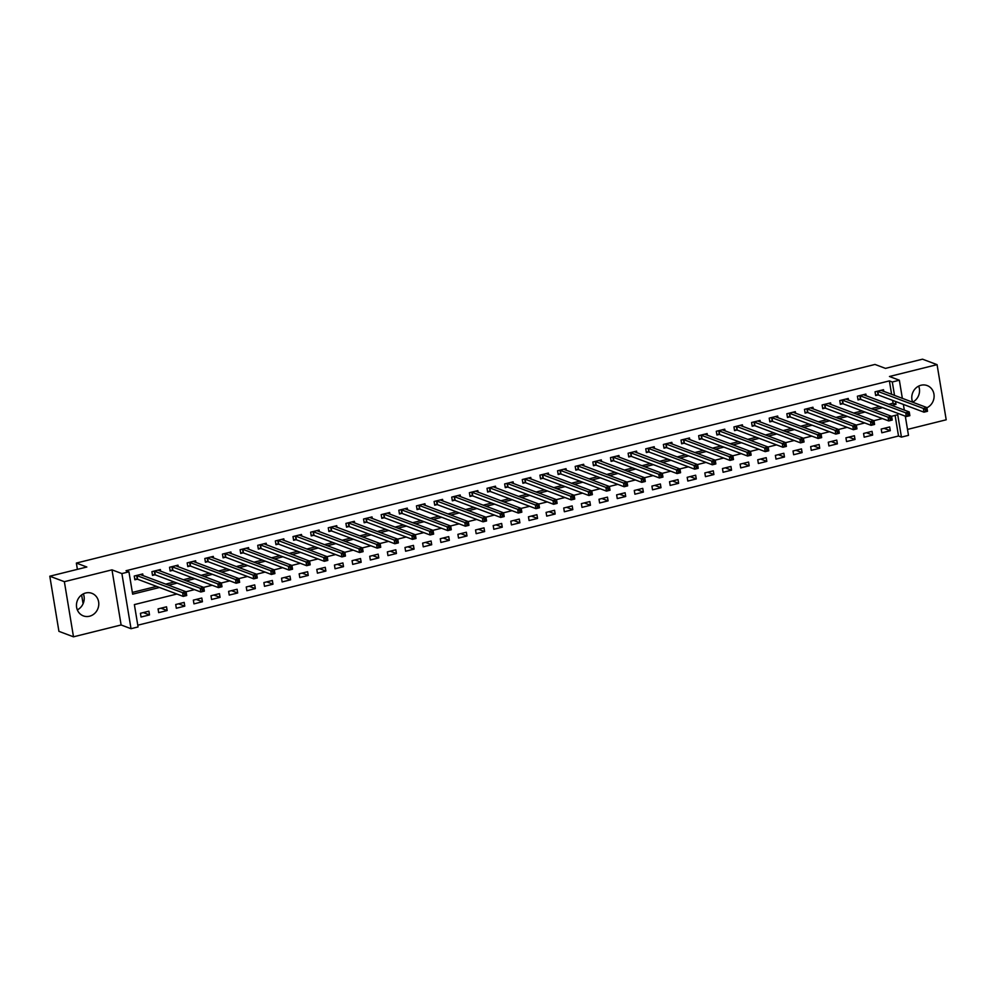 <?xml version="1.0" encoding="UTF-8"?>
<svg xmlns="http://www.w3.org/2000/svg" width="996" height="996" viewBox="0 0 996 996"><rect width="100%" height="100%" fill="white"/><g stroke="black" fill="none" stroke-linecap="round" stroke-linejoin="round"><path stroke-width="1.49" d="M83.353 593.865A12.064 11.043 -69.4 0 1 77.327 609.876M89.553 616.225A12.064 11.043 110.6 0 0 98.729 605.207A12.064 11.043 110.6 0 0 91.869 593.317A12.064 11.043 110.6 0 0 85.706 592.981A12.064 11.043 110.6 0 0 76.518 604.012A12.064 11.043 110.6 0 0 83.378 615.902A12.064 11.043 110.6 0 0 89.553 616.225M918.673 386.124A12.064 11.043 -69.4 0 1 912.647 402.135M926.915 407.762A12.064 11.043 110.6 0 0 934.111 396.321A12.064 11.043 110.6 0 0 927.189 385.577A12.064 11.043 110.6 0 0 921.014 385.24A12.064 11.043 110.6 0 0 912.685 402.222M176.89 594.027L134.373 604.597L138.071 626.945L131.024 628.7L121.886 573.572L128.945 571.816L132.642 594.164L159.509 587.491M121.114 624.978L111.988 569.849L64.367 581.689L49.8 576.211L58.926 631.352L73.492 636.818L121.114 624.978L131.024 628.7M907.505 429.413L946.2 419.789L937.074 364.648L889.453 376.5L899.351 380.223L902.351 398.338M905.302 416.166L908.489 435.352L901.43 437.107L897.732 414.759L891.52 416.303M137.784 625.202L898.517 436.011L901.43 437.107M64.367 581.689L73.492 636.818M49.8 576.211L86.839 567.01L76.356 563.064L874.986 364.449L885.469 368.383L922.508 359.183L937.074 364.648M898.517 436.011L895.105 415.407M889.677 426.96L881.211 429.064L881.821 432.787L890.287 430.683L889.677 426.96M872.035 431.343L863.569 433.459L864.179 437.182L872.645 435.078L872.035 431.343M854.394 435.738L845.928 437.842L846.55 441.564L855.016 439.46L854.394 435.738M836.765 440.12L828.298 442.224L828.909 445.947L837.375 443.843L836.765 440.12M819.123 444.502L810.657 446.606L811.267 450.341L819.733 448.237L819.123 444.502M801.481 448.897L793.015 451.001L793.638 454.724L802.104 452.62L801.481 448.897M783.852 453.28L775.386 455.384L775.996 459.106L784.462 457.002L783.852 453.28M766.21 457.662L757.744 459.766L758.354 463.501L766.82 461.397L766.21 457.662M748.569 462.057L740.103 464.161L740.725 467.883L749.191 465.779L748.569 462.057M730.927 466.439L722.461 468.543L723.084 472.266L731.55 470.162L730.927 466.439M713.298 470.822L704.832 472.926L705.442 476.661L713.908 474.544L713.298 470.822M695.656 475.217L687.19 477.321L687.813 481.043L696.279 478.939L695.656 475.217M678.015 479.599L669.549 481.703L670.171 485.425L678.637 483.321L678.015 479.599M660.385 483.981L651.919 486.085L652.529 489.82L660.995 487.704L660.385 483.981M642.744 488.376L634.278 490.48L634.9 494.203L643.366 492.099L642.744 488.376M625.102 492.759L616.636 494.863L617.259 498.585L625.725 496.481L625.102 492.759M607.473 497.141L599.007 499.245L599.617 502.98L608.083 500.864L607.473 497.141M589.831 501.536L581.365 503.64L581.988 507.362L590.454 505.258L589.831 501.536M572.19 505.918L563.724 508.022L564.346 511.745L572.812 509.641L572.19 505.918M554.56 510.301L546.094 512.405L546.704 516.127L555.17 514.023L554.56 510.301M536.919 514.695L528.453 516.8L529.075 520.522L537.541 518.418L536.919 514.695M519.277 519.078L510.811 521.182L511.434 524.904L519.9 522.8L519.277 519.078M501.648 523.46L493.182 525.564L493.792 529.287L502.258 527.183L501.648 523.46M484.006 527.843L475.54 529.959L476.163 533.682L484.629 531.578L484.006 527.843M466.365 532.238L457.899 534.342L458.521 538.064L466.987 535.96L466.365 532.238M448.735 536.62L440.269 538.724L440.879 542.447L449.345 540.342L448.735 536.62M431.094 541.002L422.628 543.119L423.25 546.841L431.716 544.737L431.094 541.002M413.452 545.397L404.986 547.501L405.609 551.224L414.075 549.12L413.452 545.397M395.823 549.78L387.357 551.884L387.967 555.606L396.433 553.502L395.823 549.78M378.181 554.162L369.715 556.278L370.338 560.001L378.804 557.897L378.181 554.162M360.54 558.557L352.074 560.661L352.696 564.383L361.162 562.279L360.54 558.557M342.91 562.939L334.444 565.043L335.054 568.766L343.52 566.662L342.91 562.939M325.269 567.322L316.803 569.426L317.425 573.161L325.891 571.057L325.269 567.322M307.627 571.716L299.161 573.821L299.784 577.543L308.25 575.439L307.627 571.716M289.998 576.099L281.532 578.203L282.142 581.925L290.608 579.821L289.998 576.099M272.356 580.481L263.89 582.585L264.5 586.32L272.966 584.216L272.356 580.481M254.715 584.876L246.249 586.98L246.871 590.703L255.337 588.599L254.715 584.876M237.085 589.259L228.619 591.363L229.229 595.085L237.695 592.981L237.085 589.259M219.444 593.641L210.978 595.745L211.588 599.48L220.054 597.363L219.444 593.641M201.802 598.036L193.336 600.14L193.959 603.862L202.425 601.758L201.802 598.036M184.173 602.418L175.707 604.522L176.317 608.245L184.783 606.141L184.173 602.418M166.531 606.801L158.065 608.905L158.675 612.64L167.141 610.523L166.531 606.801M148.89 611.195L140.424 613.299L141.046 617.022L149.512 614.918L148.89 611.195M891.607 394.304L889.391 380.883L126.031 570.72L128.945 571.816M132.356 592.421L156.596 586.395M165.71 584.129L174.238 582M183.351 579.734L191.867 577.618M200.993 575.352L209.509 573.235M218.622 570.969L227.15 568.853M236.264 566.575L244.779 564.458M253.905 562.192L262.421 560.076M271.535 557.81L280.063 555.693M289.176 553.415L297.692 551.298M306.818 549.033L315.334 546.916M324.447 544.65L332.975 542.534M342.089 540.255L350.604 538.139M359.73 535.873L368.246 533.756M377.36 531.49L385.888 529.374M395.001 527.096L403.517 524.979M412.643 522.713L421.159 520.597M430.272 518.331L438.8 516.214M447.914 513.936L456.429 511.82M465.555 509.554L474.071 507.437M483.197 505.171L491.713 503.055M500.826 500.789L509.342 498.66M518.468 496.394L526.984 494.277M536.109 492.012L544.625 489.895M553.739 487.629L562.254 485.5M571.38 483.234L579.896 481.118M589.022 478.852L597.538 476.735M606.651 474.47L615.167 472.341M624.293 470.075L632.809 467.958M641.934 465.692L650.45 463.576M659.564 461.31L668.079 459.181M677.205 456.915L685.721 454.799M694.847 452.533L703.363 450.416M712.476 448.15L720.992 446.034M730.118 443.755L738.634 441.639M747.759 439.373L756.275 437.256M765.389 434.991L773.904 432.874M783.03 430.596L791.546 428.479M800.672 426.213L809.188 424.097M818.301 421.831L826.817 419.714M835.943 417.436L844.459 415.32M853.584 413.054L862.1 410.937M871.214 408.671L879.729 406.555M888.855 404.276L893.088 403.231L892.615 400.38M883.776 391.353L883.502 389.71L875.036 391.814L875.658 395.537L877.949 394.976M866.134 395.748L865.873 394.092L857.407 396.209L858.017 399.931L860.307 399.359M848.505 400.131L848.231 398.487L839.765 400.591L840.375 404.314L842.678 403.741M830.863 404.513L830.589 402.87L822.123 404.974L822.746 408.696L825.037 408.136M813.222 408.895L812.96 407.252L804.494 409.368L805.104 413.091L807.395 412.518M795.592 413.29L795.318 411.647L786.852 413.751L787.463 417.473L789.766 416.901M777.951 417.673L777.677 416.029L769.211 418.133L769.833 421.856L772.124 421.283M760.309 422.055L760.048 420.412L751.582 422.516L752.192 426.251L754.482 425.678M742.68 426.45L742.406 424.806L733.94 426.911L734.55 430.633L736.853 430.06M725.038 430.832L724.764 429.189L716.298 431.293L716.921 435.015L719.212 434.443M707.397 435.215L707.123 433.571L698.657 435.675L699.279 439.41L701.57 438.838M689.767 439.61L689.493 437.966L681.027 440.07L681.638 443.793L683.941 443.22M672.126 443.992L671.852 442.349L663.386 444.453L664.008 448.175L666.299 447.602M654.484 448.374L654.21 446.731L645.744 448.835L646.367 452.57L648.657 451.997M636.855 452.769L636.581 451.126L628.115 453.23L628.725 456.952L631.028 456.38M619.213 457.152L618.939 455.508L610.473 457.612L611.096 461.335L613.387 460.762M601.572 461.534L601.298 459.891L592.832 461.995L593.454 465.73L595.745 465.157M583.942 465.929L583.668 464.285L575.202 466.389L575.812 470.112L578.116 469.539M566.301 470.311L566.027 468.668L557.561 470.772L558.183 474.494L560.474 473.922M548.659 474.694L548.385 473.05L539.919 475.154L540.542 478.889L542.832 478.317M531.03 479.088L530.756 477.445L522.29 479.549L522.9 483.272L525.203 482.699M513.388 483.471L513.114 481.827L504.648 483.932L505.271 487.654L507.562 487.081M495.747 487.853L495.473 486.21L487.007 488.314L487.629 492.036L489.92 491.476M478.117 492.248L477.843 490.592L469.377 492.709L469.988 496.431L472.291 495.859M460.476 496.631L460.202 494.987L451.736 497.091L452.358 500.814L454.649 500.241M442.834 501.013L442.56 499.37L434.094 501.474L434.717 505.196L437.007 504.636M425.205 505.408L424.931 503.752L416.465 505.868L417.075 509.591L419.378 509.018M407.563 509.79L407.289 508.147L398.823 510.251L399.446 513.973L401.737 513.401M389.922 514.173L389.648 512.529L381.182 514.633L381.804 518.356L384.095 517.796M372.292 518.567L372.018 516.912L363.552 519.028L364.163 522.751L366.466 522.178M354.651 522.95L354.377 521.306L345.911 523.41L346.533 527.133L348.824 526.56M337.009 527.332L336.735 525.689L328.269 527.793L328.892 531.515L331.182 530.955M319.38 531.715L319.106 530.071L310.64 532.188L311.25 535.91L313.553 535.338M301.738 536.109L301.464 534.466L292.998 536.57L293.621 540.293L295.912 539.72M284.097 540.492L283.823 538.848L275.357 540.953L275.979 544.675L278.27 544.102M266.467 544.874L266.193 543.231L257.727 545.335L258.338 549.07L260.641 548.497M248.826 549.269L248.552 547.626L240.086 549.73L240.708 553.452L242.999 552.88M231.184 553.652L230.91 552.008L222.444 554.112L223.067 557.835L225.357 557.262M213.542 558.034L213.281 556.39L204.815 558.495L205.425 562.23L207.728 561.657M195.913 562.429L195.639 560.785L187.173 562.889L187.783 566.612L190.087 566.039M178.272 566.811L177.998 565.168L169.532 567.272L170.154 570.994L172.445 570.422M160.63 571.194L160.368 569.55L151.902 571.654L152.513 575.389L154.803 574.817M143.001 575.588L142.727 573.945L134.261 576.049L134.871 579.772L137.174 579.199M76.356 563.064L77.389 569.351M81.622 594.923L83.091 603.763M111.988 569.849L121.886 573.572M889.391 380.883L892.304 381.978L899.351 380.223M882.394 418.569L873.878 420.685M864.765 422.951L856.236 425.068M847.123 427.334L838.607 429.463M829.481 431.729L820.965 433.845M811.852 436.111L803.324 438.228M794.21 440.493L785.695 442.622M776.569 444.888L768.053 447.005M758.94 449.271L750.411 451.387M741.298 453.653L732.782 455.782M723.656 458.048L715.14 460.164M706.015 462.43L697.499 464.547M688.385 466.813L679.87 468.942M670.744 471.208L662.228 473.324M653.102 475.59L644.586 477.707M635.473 479.972L626.957 482.089M617.831 484.367L609.315 486.484M600.19 488.75L591.674 490.866M582.56 493.132L574.045 495.249M564.919 497.527L556.403 499.643M547.277 501.909L538.761 504.026M529.648 506.292L521.132 508.408M512.006 510.687L503.49 512.803M494.365 515.069L485.849 517.185M476.735 519.451L468.22 521.568M459.094 523.846L450.578 525.963M441.452 528.229L432.936 530.345M423.823 532.611L415.307 534.728M406.181 537.006L397.665 539.122M388.54 541.388L380.024 543.505M370.91 545.771L362.395 547.887M353.269 550.153L344.753 552.282M335.627 554.548L327.111 556.664M317.998 558.93L309.482 561.047M300.356 563.313L291.84 565.442M282.715 567.708L274.199 569.824M265.085 572.09L256.57 574.206M247.444 576.472L238.928 578.601M229.802 580.867L221.286 582.984M212.173 585.25L203.645 587.366M194.531 589.632L186.015 591.761M903.36 404.413L904.306 410.091M891.769 405.372L896.002 404.326L895.529 401.475M894.52 395.4L892.304 381.978M168.623 585.225L177.151 583.096M186.264 580.83L194.78 578.713M203.906 576.447L212.422 574.331M221.535 572.065L230.064 569.936M239.177 567.67L247.693 565.554M256.819 563.288L265.334 561.171M274.448 558.905L282.976 556.776M292.089 554.511L300.605 552.394M309.731 550.128L318.247 548.012M327.36 545.746L335.889 543.629M345.002 541.351L353.518 539.234M362.644 536.969L371.159 534.852M380.273 532.586L388.801 530.47M397.914 528.191L406.43 526.075M415.556 523.809L424.072 521.692M433.185 519.426L441.714 517.31M450.827 515.032L459.343 512.915M468.469 510.649L476.984 508.533M486.098 506.267L494.626 504.15M503.739 501.872L512.255 499.755M521.381 497.49L529.897 495.373M539.023 493.107L547.539 490.991M556.652 488.712L565.168 486.596M574.294 484.33L582.809 482.213M591.935 479.948L600.451 477.831M609.564 475.565L618.08 473.436M627.206 471.17L635.722 469.054M644.848 466.788L653.364 464.671M662.477 462.405L670.993 460.276M680.119 458.011L688.634 455.894M697.76 453.628L706.276 451.512M715.389 449.246L723.905 447.117M733.031 444.851L741.547 442.734M750.673 440.469L759.189 438.352M768.302 436.086L776.818 433.957M785.944 431.691L794.459 429.575M803.585 427.309L812.101 425.192M821.214 422.927L829.73 420.81M838.856 418.532L847.372 416.415M856.498 414.149L865.014 412.033M874.127 409.767L882.643 407.65M893.088 403.231L896.002 404.326M884.075 428.355L890.287 430.683M143.299 612.577L149.512 614.918M160.941 608.195L167.141 610.523M178.57 603.813L184.783 606.141M196.212 599.418L202.425 601.758M213.854 595.035L220.054 597.363M231.483 590.653L237.695 592.981M249.125 586.258L255.337 588.599M266.766 581.876L272.966 584.216M284.395 577.493L290.608 579.821M302.037 573.098L308.25 575.439M319.679 568.716L325.891 571.057M337.308 564.334L343.52 566.662M354.95 559.939L361.162 562.279M372.591 555.556L378.804 557.897M390.22 551.174L396.433 553.502M407.862 546.779L414.075 549.12M425.504 542.397L431.716 544.737M443.145 538.014L449.345 540.342M460.775 533.632L466.987 535.96M478.416 529.237L484.629 531.578M496.058 524.855L502.258 527.183M513.687 520.472L519.9 522.8M531.329 516.077L537.541 518.418M548.97 511.695L555.17 514.023M566.6 507.313L572.812 509.641M584.241 502.918L590.454 505.258M601.883 498.535L608.083 500.864M619.512 494.153L625.725 496.481M637.154 489.758L643.366 492.099M654.795 485.376L660.995 487.704M672.425 480.993L678.637 483.321M690.066 476.598L696.279 478.939M707.708 472.216L713.908 474.544M725.337 467.834L731.55 470.162M742.979 463.439L749.191 465.779M760.62 459.056L766.82 461.397M778.25 454.674L784.462 457.002M795.891 450.279L802.104 452.62M813.533 445.897L819.733 448.237M831.162 441.514L837.375 443.843M848.804 437.12L855.016 439.46M866.445 432.737L872.645 435.078M925.359 409.58L925.608 411.074L927.015 410.713L926.766 409.232L925.359 409.58L923.354 408.435L926.89 407.563L927.5 411.286L923.977 412.17L923.354 408.435L877.339 391.241M881.323 390.432L926.89 407.563L926.766 409.232M925.608 411.074L923.977 412.17L878.41 395.039L875.534 394.802M907.717 413.963L907.966 415.457L909.385 415.108L909.136 413.614L907.717 413.963L905.725 412.83L909.248 411.946L909.871 415.668L906.335 416.552L905.725 412.83L859.697 395.636M863.694 394.827L909.248 411.946L909.136 413.614M907.966 415.457L906.335 416.552L860.781 399.421L857.892 399.197M890.088 418.345L890.337 419.839L891.744 419.49L891.495 417.996L890.088 418.345L888.083 417.212L891.607 416.34L892.229 420.063L888.706 420.935L888.083 417.212L842.056 400.019M845.94 399.122L891.607 416.34L891.495 417.996M890.337 419.839L888.706 420.935L843.139 403.816L840.263 403.579M872.446 422.74L872.695 424.221L874.102 423.873L873.853 422.391L872.446 422.74L870.442 421.594L873.978 420.723L874.588 424.445L871.064 425.329L870.442 421.594L824.427 404.401M828.298 403.442L873.978 420.723L873.853 422.391M872.695 424.221L871.064 425.329L825.497 408.198L822.621 407.962M854.805 427.122L855.054 428.616L856.473 428.268L856.224 426.774L854.805 427.122L852.813 425.989L856.336 425.105L856.958 428.828L853.423 429.712L852.813 425.989L806.785 408.796M810.781 407.987L856.336 425.105L856.224 426.774M855.054 428.616L853.423 429.712L807.868 412.581L804.98 412.356M837.175 431.505L837.424 432.999L838.831 432.65L838.582 431.156L837.175 431.505L835.171 430.372L838.694 429.5L839.317 433.223L835.793 434.094L835.171 430.372L789.143 413.178M793.028 412.22L838.694 429.5L838.582 431.156M837.424 432.999L835.793 434.094L790.226 416.963L787.35 416.739M819.534 435.899L819.783 437.381L821.19 437.032L820.941 435.551L819.534 435.899L817.529 434.754L821.065 433.883L821.675 437.605L818.152 438.477L817.529 434.754L771.514 417.561M775.498 416.751L821.065 433.883L820.941 435.551M819.783 437.381L818.152 438.477L772.585 421.358L769.709 421.121M801.892 440.282L802.141 441.776L803.56 441.427L803.311 439.933L801.892 440.282L799.9 439.149L803.423 438.265L804.046 441.987L800.51 442.871L799.9 439.149L753.872 421.955M757.744 420.984L803.423 438.265L803.311 439.933M802.141 441.776L800.51 442.871L754.956 425.74L752.067 425.516M784.263 444.664L784.512 446.158L785.919 445.81L785.67 444.316L784.263 444.664L782.258 443.531L785.782 442.647L786.404 446.382L782.881 447.254L782.258 443.531L736.231 426.338M740.103 425.379L785.782 442.647L785.67 444.316M784.512 446.158L782.881 447.254L737.314 430.123L734.438 429.899M766.621 449.059L766.87 450.541L768.277 450.192L768.028 448.71L766.621 449.059L764.617 447.914L768.153 447.042L768.763 450.765L765.239 451.636L764.617 447.914L718.602 430.72M722.586 429.911L768.153 447.042L768.028 448.71M766.87 450.541L765.239 451.636L719.672 434.517L716.796 434.281M748.98 453.441L749.229 454.935L750.648 454.587L750.399 453.093L748.98 453.441L746.988 452.309L750.511 451.425L751.133 455.147L747.598 456.031L746.988 452.309L700.96 435.115M704.956 434.293L750.511 451.425L750.399 453.093M749.229 454.935L747.598 456.031L702.043 438.9L699.155 438.676M731.35 457.824L731.599 459.318L733.006 458.969L732.757 457.475L731.35 457.824L729.346 456.691L732.869 455.807L733.492 459.542L729.968 460.413L729.346 456.691L683.318 439.497M687.203 438.601L732.869 455.807L732.757 457.475M731.599 459.318L729.968 460.413L684.401 443.282L681.525 443.058M713.709 462.219L713.958 463.7L715.365 463.352L715.116 461.87L713.709 462.219L711.704 461.073L715.24 460.202L715.85 463.924L712.327 464.796L711.704 461.073L665.689 443.88M669.673 443.071L715.24 460.202L715.116 461.87M713.958 463.7L712.327 464.796L666.76 447.677L663.884 447.441M696.067 466.601L696.316 468.095L697.723 467.747L697.486 466.253L696.067 466.601L694.075 465.468L697.598 464.584L698.221 468.307L694.685 469.191L694.075 465.468L648.047 448.275M652.044 447.453L697.598 464.584L697.486 466.253M696.316 468.095L694.685 469.191L649.131 452.06L646.242 451.835M678.438 470.984L678.674 472.478L680.094 472.129L679.845 470.635L678.438 470.984L676.433 469.851L679.957 468.967L680.579 472.702L677.056 473.573L676.433 469.851L630.406 452.657M634.278 451.686L679.957 468.967L679.845 470.635M678.674 472.478L677.056 473.573L631.489 456.442L628.613 456.218M660.796 475.378L661.045 476.86L662.452 476.511L662.203 475.017L660.796 475.378L658.792 474.233L662.328 473.361L662.938 477.084L659.414 477.956L658.792 474.233L612.764 457.04M616.761 456.23L662.328 473.361L662.203 475.017M661.045 476.86L659.414 477.956L613.847 460.837L610.971 460.6M643.155 479.761L643.404 481.255L644.81 480.894L644.574 479.412L643.155 479.761L641.163 478.628L644.686 477.744L645.308 481.466L641.773 482.35L641.163 478.628L595.135 461.434M599.007 460.463L644.686 477.744L644.574 479.412M643.404 481.255L641.773 482.35L596.218 465.219L593.33 464.995M625.525 484.143L625.762 485.637L627.181 485.289L626.932 483.795L625.525 484.143L623.521 483.01L627.044 482.126L627.667 485.861L624.131 486.733L623.521 483.01L577.493 465.817M581.365 464.846L627.044 482.126L626.932 483.795M625.762 485.637L624.131 486.733L578.576 469.602L575.7 469.377M607.884 488.538L608.133 490.02L609.54 489.671L609.291 488.177L607.884 488.538L605.879 487.393L609.415 486.521L610.025 490.244L606.502 491.115L605.879 487.393L559.852 470.199M563.736 469.24L609.415 486.521L609.291 488.177M608.133 490.02L606.502 491.115L560.935 473.996L558.059 473.76M590.242 492.92L590.491 494.414L591.898 494.053L591.661 492.572L590.242 492.92L588.25 491.775L591.773 490.904L592.383 494.626L588.86 495.51L588.25 491.775L542.222 474.582M546.094 473.623L591.773 490.904L591.661 492.572M590.491 494.414L588.86 495.51L543.306 478.379L540.417 478.155M572.613 497.303L572.849 498.797L574.269 498.448L574.02 496.954L572.613 497.303L570.608 496.17L574.132 495.286L574.754 499.021L571.218 499.892L570.608 496.17L524.581 478.976M528.453 478.005L574.132 495.286L574.02 496.954M572.849 498.797L571.218 499.892L525.664 482.761L522.788 482.537M554.971 501.698L555.22 503.179L556.627 502.831L556.378 501.337L554.971 501.698L552.967 500.552L556.503 499.681L557.113 503.403L553.589 504.275L552.967 500.552L506.939 483.359M510.936 482.55L556.503 499.681L556.378 501.337M555.22 503.179L553.589 504.275L508.022 487.156L505.146 486.92M537.33 506.08L537.579 507.574L538.985 507.213L538.749 505.731L537.33 506.08L535.338 504.935L538.861 504.063L539.471 507.786L535.948 508.67L535.338 504.935L489.31 487.741M493.182 486.783L538.861 504.063L538.749 505.731M537.579 507.574L535.948 508.67L490.393 491.538L487.505 491.314M519.7 510.462L519.937 511.956L521.356 511.608L521.107 510.114L519.7 510.462L517.696 509.33L521.219 508.446L521.842 512.168L518.306 513.052L517.696 509.33L471.668 492.136M475.54 491.165L521.219 508.446L521.107 510.114M519.937 511.956L518.306 513.052L472.751 495.921L469.863 495.697M502.059 514.857L502.308 516.339L503.715 515.99L503.466 514.496L502.059 514.857L500.054 513.712L503.59 512.84L504.2 516.563L500.677 517.434L500.054 513.712L454.027 496.518M458.023 495.709L503.59 512.84L503.466 514.496M502.308 516.339L500.677 517.434L455.11 500.316L452.234 500.079M484.417 519.24L484.666 520.734L486.073 520.373L485.836 518.891L484.417 519.24L482.425 518.094L485.948 517.223L486.558 520.945L483.035 521.829L482.425 518.094L436.397 500.901M440.269 499.942L485.948 517.223L485.836 518.891M484.666 520.734L483.035 521.829L437.481 504.698L434.592 504.462M466.788 523.622L467.024 525.116L468.444 524.768L468.195 523.274L466.788 523.622L464.783 522.489L468.307 521.605L468.929 525.328L465.393 526.212L464.783 522.489L418.756 505.296M422.64 504.387L468.307 521.605L468.195 523.274M467.024 525.116L465.393 526.212L419.839 509.081L416.951 508.856M449.146 528.017L449.395 529.499L450.802 529.15L450.553 527.656L449.146 528.017L447.142 526.872L450.678 526L451.288 529.723L447.764 530.594L447.142 526.872L401.114 509.678M405.111 508.869L450.678 526L450.553 527.656M449.395 529.499L447.764 530.594L402.197 513.475L399.321 513.239M431.505 532.399L431.754 533.893L433.16 533.532L432.924 532.051L431.505 532.399L429.513 531.254L433.036 530.382L433.646 534.105L430.123 534.989L429.513 531.254L383.485 514.061M387.357 513.164L433.036 530.382L432.924 532.051M431.754 533.893L430.123 534.989L384.568 517.858L381.68 517.621M413.875 536.782L414.112 538.276L415.531 537.927L415.282 536.433L413.875 536.782L411.871 535.649L415.394 534.765L416.017 538.487L412.481 539.371L411.871 535.649L365.843 518.455M369.715 517.484L415.394 534.765L415.282 536.433M414.112 538.276L412.481 539.371L366.926 522.24L364.038 522.016M396.234 541.164L396.483 542.658L397.89 542.31L397.641 540.816L396.234 541.164L394.229 540.031L397.765 539.16L398.375 542.882L394.852 543.754L394.229 540.031L348.202 522.838M352.198 522.029L397.765 539.16L397.641 540.816M396.483 542.658L394.852 543.754L349.285 526.635L346.409 526.398M378.592 545.559L378.841 547.041L380.248 546.692L380.011 545.21L378.592 545.559L376.6 544.414L380.123 543.542L380.733 547.265L377.21 548.149L376.6 544.414L330.572 527.22M334.444 526.262L380.123 543.542L380.011 545.21M378.841 547.041L377.21 548.149L331.656 531.017L328.767 530.781M360.963 549.941L361.199 551.435L362.619 551.087L362.37 549.593L360.963 549.941L358.958 548.808L362.482 547.925L363.104 551.647L359.568 552.531L358.958 548.808L312.931 531.615M316.803 530.644L362.482 547.925L362.37 549.593M361.199 551.435L359.568 552.531L314.014 535.4L311.126 535.176M343.321 554.324L343.57 555.818L344.977 555.469L344.728 553.975L343.321 554.324L341.317 553.191L344.853 552.319L345.463 556.042L341.939 556.913L341.317 553.191L295.289 535.997M299.174 535.039L344.853 552.319L344.728 553.975M343.57 555.818L341.939 556.913L296.372 539.782L293.496 539.558M325.68 558.719L325.929 560.2L327.335 559.852L327.099 558.37L325.68 558.719L323.688 557.573L327.211 556.702L327.821 560.424L324.298 561.296L323.688 557.573L277.66 540.38M281.532 539.421L327.211 556.702L327.099 558.37M325.929 560.2L324.298 561.296L278.743 544.177L275.855 543.941M308.05 563.101L308.287 564.595L309.706 564.246L309.457 562.752L308.05 563.101L306.046 561.968L309.569 561.084L310.192 564.807L306.656 565.691L306.046 561.968L260.018 544.775M263.89 543.804L309.569 561.084L309.457 562.752M308.287 564.595L306.656 565.691L261.101 548.559L258.213 548.335M290.409 567.483L290.658 568.977L292.065 568.629L291.816 567.135L290.409 567.483L288.404 566.351L291.928 565.467L292.55 569.202L289.027 570.073L288.404 566.351L242.377 549.157M246.373 548.348L291.928 565.467L291.816 567.135M290.658 568.977L289.027 570.073L243.46 552.942L240.584 552.718M272.767 571.878L273.016 573.36L274.423 573.011L274.186 571.53L272.767 571.878L270.763 570.733L274.298 569.861L274.908 573.584L271.385 574.455L270.763 570.733L224.747 553.539M228.619 552.581L274.298 569.861L274.186 571.53M273.016 573.36L271.385 574.455L225.831 557.337L222.942 557.1M255.138 576.261L255.374 577.755L256.794 577.406L256.545 575.912L255.138 576.261L253.133 575.128L256.657 574.244L257.279 577.966L253.743 578.85L253.133 575.128L207.106 557.934M210.978 556.963L256.657 574.244L256.545 575.912M255.374 577.755L253.743 578.85L208.189 561.719L205.301 561.495M237.496 580.643L237.745 582.137L239.152 581.789L238.903 580.295L237.496 580.643L235.492 579.51L239.015 578.626L239.638 582.361L236.114 583.233L235.492 579.51L189.464 562.317M193.461 561.507L239.015 578.626L238.903 580.295M237.745 582.137L236.114 583.233L190.547 566.101L187.671 565.877M219.855 585.038L220.104 586.52L221.51 586.171L221.261 584.689L219.855 585.038L217.85 583.893L221.386 583.021L221.996 586.744L218.473 587.615L217.85 583.893L171.835 566.699M175.707 565.74L221.386 583.021L221.261 584.689M220.104 586.52L218.473 587.615L172.918 570.496L170.03 570.26M202.213 589.42L202.462 590.914L203.881 590.566L203.632 589.072L202.213 589.42L200.221 588.287L203.744 587.403L204.367 591.126L200.831 592.01L200.221 588.287L154.193 571.094M158.078 570.185L203.744 587.403L203.632 589.072M202.462 590.914L200.831 592.01L155.276 574.879L152.388 574.655M184.584 593.803L184.833 595.297L186.24 594.948L185.991 593.454L184.584 593.803L182.579 592.67L186.103 591.786L186.725 595.521L183.202 596.392L182.579 592.67L136.552 575.476M140.548 574.667L186.103 591.786L185.991 593.454M184.833 595.297L183.202 596.392L137.635 579.261L134.759 579.037M877.8 391.316L878.41 395.039M877.476 391.254L878.099 394.976M860.158 395.698L860.781 399.421M859.847 395.636L860.457 399.371M842.529 400.081L843.139 403.816M842.205 400.031L842.815 403.754M824.887 404.476L825.497 408.198M824.563 404.413L825.186 408.136M807.246 408.858L807.868 412.581M806.934 408.796L807.544 412.531M789.616 413.24L790.226 416.963M789.293 413.191L789.903 416.913M771.975 417.635L772.585 421.358M771.651 417.573L772.274 421.296M754.333 422.018L754.956 425.74M754.022 421.955L754.632 425.69M736.704 426.4L737.314 430.123M736.38 426.35L736.99 430.073M719.062 430.795L719.672 434.517M718.739 430.733L719.361 434.455M701.421 435.177L702.043 438.9M701.109 435.115L701.719 438.85M683.791 439.56L684.401 443.282M683.468 439.51L684.078 443.232M666.15 443.955L666.76 447.677M665.826 443.892L666.448 447.615M648.508 448.337L649.131 452.06M648.197 448.275L648.807 452.01M630.879 452.719L631.489 456.442M630.555 452.67L631.165 456.392M613.237 457.114L613.847 460.837M612.914 457.052L613.536 460.775M595.596 461.497L596.218 465.219M595.284 461.434L595.894 465.157M577.966 465.879L578.576 469.602M577.643 465.829L578.253 469.552M560.325 470.261L560.935 473.996M560.001 470.212L560.624 473.934M542.683 474.656L543.306 478.379M542.359 474.594L542.982 478.317M525.041 479.039L525.664 482.761M524.73 478.989L525.34 482.711M507.412 483.421L508.022 487.156M507.089 483.371L507.711 487.094M489.771 487.816L490.393 491.538M489.447 487.754L490.069 491.476M472.129 492.198L472.751 495.921M471.818 492.149L472.428 495.871M454.5 496.581L455.11 500.316M454.176 496.531L454.799 500.253M436.858 500.976L437.481 504.698M436.534 500.913L437.157 504.636M419.216 505.358L419.839 509.081M418.905 505.308L419.515 509.031M401.587 509.74L402.197 513.475M401.264 509.691L401.886 513.413M383.946 514.135L384.568 517.858M383.622 514.073L384.244 517.796M366.304 518.518L366.926 522.24M365.993 518.455L366.603 522.19M348.675 522.9L349.285 526.635M348.351 522.85L348.974 526.573M331.033 527.295L331.656 531.017M330.709 527.233L331.332 530.955M313.391 531.677L314.014 535.4M313.08 531.615L313.69 535.35M295.762 536.06L296.372 539.782M295.439 536.01L296.061 539.732M278.121 540.455L278.743 544.177M277.797 540.392L278.419 544.115M260.479 544.837L261.101 548.559M260.168 544.775L260.778 548.51M242.85 549.219L243.46 552.942M242.526 549.17L243.149 552.892M225.208 553.614L225.831 557.337M224.884 553.552L225.507 557.274M207.566 557.997L208.189 561.719M207.255 557.934L207.865 561.669M189.937 562.379L190.547 566.101M189.614 562.329L190.236 566.052M172.296 566.774L172.918 570.496M171.972 566.712L172.594 570.434M154.654 571.156L155.276 574.879M154.343 571.094L154.953 574.829M137.025 575.539L137.635 579.261M136.701 575.489L137.323 579.211"/></g></svg>
